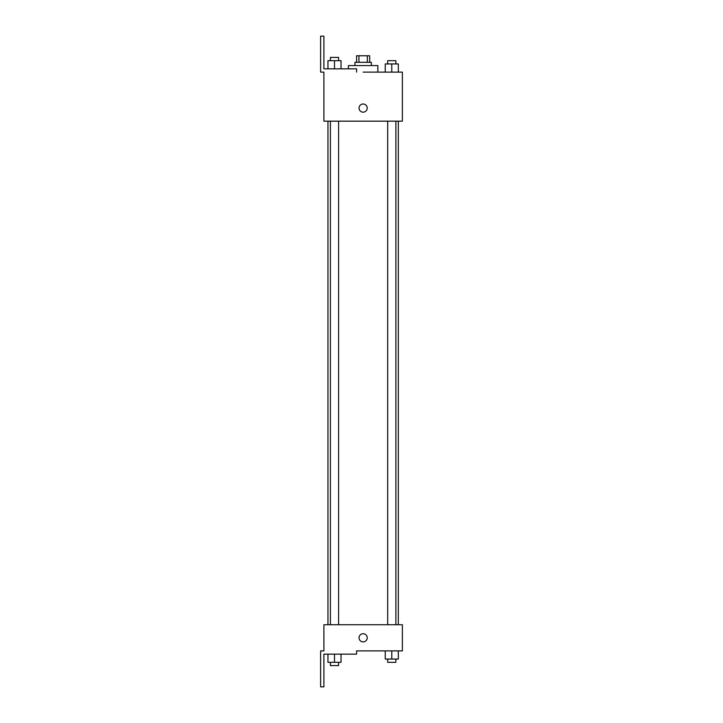 <?xml version="1.0" encoding="UTF-8"?>
<svg xmlns="http://www.w3.org/2000/svg" width="723" height="723" viewBox="0 0 723 723"><rect width="100%" height="100%" fill="white"/><g stroke="black" fill="none" stroke-linecap="round" stroke-linejoin="round"><path stroke-width="1.08" d="M358.942 62.305L358.942 55.77L356.593 55.77L356.593 62.305M358.942 55.77L369.679 55.77L369.679 62.305M367.329 62.305L367.329 55.77M354.957 65.576L354.957 62.305L371.306 62.305L371.306 65.576M391.776 72.119L391.776 63.94L385.242 63.94L385.242 72.119L377.849 72.119L377.849 65.576L348.423 65.576L348.423 68.848M363.136 72.119L402.377 72.119L398.319 72.119L398.319 63.94L391.776 63.94M359.051 108.088A4.085 4.085 0 0 1 365.178 104.546A4.085 4.085 0 0 1 365.178 111.622A4.085 4.085 0 0 1 359.051 108.088M356.593 72.119L356.593 68.848L323.895 68.848L323.895 36.15L320.623 36.15L320.623 72.119L323.895 72.119L323.895 121.166L402.377 121.166L402.377 72.119M323.895 624.726L402.377 624.726L402.377 650.881L356.593 650.881L356.593 654.152L323.895 654.152L323.895 686.85L320.623 686.85L320.623 650.881L323.895 650.881L323.895 624.726M359.051 637.803A4.085 4.085 0 0 1 365.178 634.261A4.085 4.085 0 0 1 365.178 641.346A4.085 4.085 0 0 1 359.051 637.803M385.242 650.881L385.242 659.06L398.319 659.06L398.319 650.881L398.319 659.06M391.776 659.06L391.776 650.881M395.87 659.06L395.87 662.322L387.691 662.322L387.691 659.06M327.953 654.152L327.953 662.322L341.03 662.322L341.03 654.152L341.03 662.322M334.487 662.322L334.487 654.152M338.581 662.322L338.581 665.594L330.402 665.594L330.402 662.322M398.319 72.119L398.319 63.94M395.87 63.94L395.87 60.678L387.691 60.678L387.691 63.94M327.953 68.848L327.953 60.678L341.03 60.678L341.03 68.848L341.03 60.678M334.487 68.848L334.487 60.678M338.581 60.678L338.581 57.406L330.402 57.406L330.402 60.678M398.319 624.726L398.319 121.166M327.953 624.726L327.953 121.166M387.691 121.166L387.691 624.726M395.87 121.166L395.87 624.726M338.581 624.726L338.581 121.166M330.402 624.726L330.402 121.166"/></g></svg>
